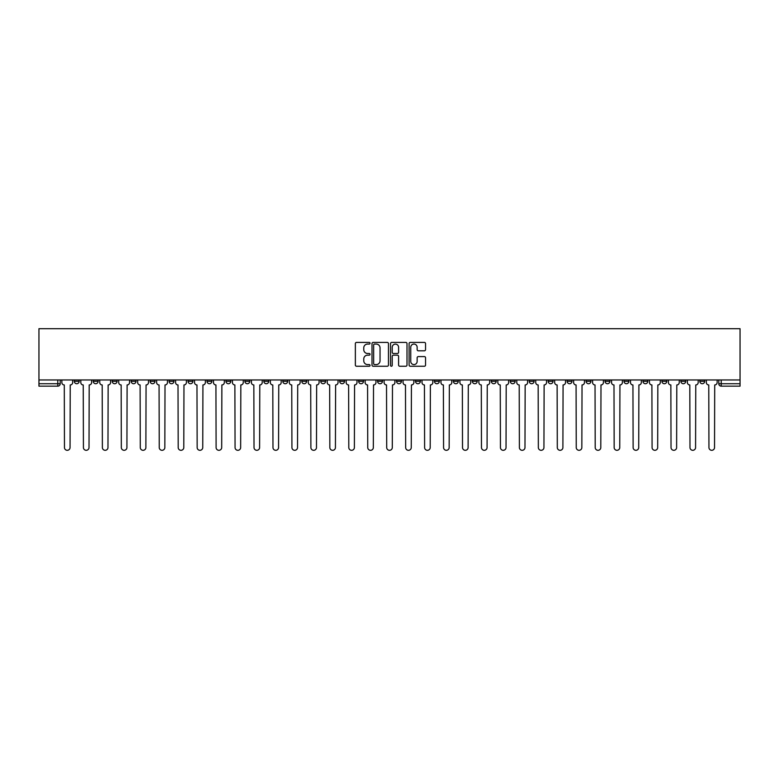 <?xml version="1.0" encoding="UTF-8"?>
<svg xmlns="http://www.w3.org/2000/svg" width="779" height="779" viewBox="0 0 779 779"><rect width="100%" height="100%" fill="white"/><g stroke="black" fill="none" stroke-linecap="round" stroke-linejoin="round"><path stroke-width="1.17" d="M370.064 343.227A0.837 0.837 0 0 0 369.227 342.4L356.548 342.4A1.188 1.188 0 0 0 355.36 343.588L355.36 365.059A1.188 1.188 0 0 0 356.548 366.247L369.227 366.247A0.837 0.837 0 0 0 370.064 365.419A0.837 0.837 0 0 0 369.227 364.582L367.581 364.582A3.817 3.817 0 0 1 363.764 360.765L363.764 358.973A3.817 3.817 0 0 1 367.581 355.156L369.227 355.156A0.837 0.837 0 0 0 370.064 354.328A0.837 0.837 0 0 0 369.227 353.491L367.581 353.491A3.817 3.817 0 0 1 363.764 349.674L363.764 347.882A3.817 3.817 0 0 1 367.581 344.065L369.227 344.065A0.837 0.837 0 0 0 370.064 343.227M699.834 379.957L699.834 381.301L704.693 381.301A2.434 2.434 0 0 1 702.259 383.726A2.434 2.434 0 0 1 699.834 381.301L699.834 379.957M586.1 379.957L586.1 381.301L590.959 381.301A2.434 2.434 0 0 1 588.534 383.726A2.434 2.434 0 0 1 586.1 381.301L586.1 379.957M567.141 379.957L567.141 381.301L572 381.301A2.434 2.434 0 0 1 569.576 383.726A2.434 2.434 0 0 1 567.141 381.301L567.141 379.957M453.417 379.957L453.417 381.301L458.276 381.301A2.434 2.434 0 0 1 455.842 383.726A2.434 2.434 0 0 1 453.417 381.301L453.417 379.957M434.458 379.957L434.458 381.301L439.317 381.301A2.434 2.434 0 0 1 436.892 383.726A2.434 2.434 0 0 1 434.458 381.301L434.458 379.957M415.499 379.957L415.499 381.301L420.358 381.301A2.434 2.434 0 0 1 417.933 383.726A2.434 2.434 0 0 1 415.499 381.301L415.499 379.957M377.591 379.957L377.591 381.301L382.45 381.301A2.434 2.434 0 0 1 380.025 383.726A2.434 2.434 0 0 1 377.591 381.301L377.591 379.957M339.683 381.301L339.683 379.957L339.683 381.301A2.434 2.434 0 0 0 342.108 383.726A2.434 2.434 0 0 1 339.683 381.301L344.542 381.301A2.434 2.434 0 0 1 342.108 383.726A2.434 2.434 0 0 0 344.542 381.301L344.542 379.957L344.542 381.301M320.724 381.301L320.724 379.957L320.724 381.301A2.434 2.434 0 0 0 323.158 383.726A2.434 2.434 0 0 1 320.724 381.301L325.583 381.301A2.434 2.434 0 0 1 323.158 383.726M301.775 381.301L301.775 379.957L301.775 381.301A2.434 2.434 0 0 0 304.2 383.726A2.434 2.434 0 0 1 301.775 381.301L306.634 381.301A2.434 2.434 0 0 1 304.2 383.726A2.434 2.434 0 0 0 306.634 381.301L306.634 379.957L306.634 381.301M282.816 379.957L282.816 381.301L287.675 381.301A2.434 2.434 0 0 1 285.25 383.726A2.434 2.434 0 0 1 282.816 381.301L282.816 379.957M263.857 379.957L263.857 381.301L268.726 381.301A2.434 2.434 0 0 1 266.291 383.726A2.434 2.434 0 0 1 263.857 381.301L263.857 379.957M244.908 379.957L244.908 381.301L249.767 381.301A2.434 2.434 0 0 1 247.333 383.726A2.434 2.434 0 0 1 244.908 381.301L244.908 379.957M225.949 381.301L225.949 379.957L225.949 381.301A2.434 2.434 0 0 0 228.383 383.726A2.434 2.434 0 0 1 225.949 381.301L230.808 381.301A2.434 2.434 0 0 1 228.383 383.726M188.041 381.301L188.041 379.957L188.041 381.301A2.434 2.434 0 0 0 190.465 383.726A2.434 2.434 0 0 1 188.041 381.301L192.9 381.301A2.434 2.434 0 0 1 190.465 383.726A2.434 2.434 0 0 0 192.9 381.301L192.9 379.957L192.9 381.301M169.082 381.301L169.082 379.957L169.082 381.301A2.434 2.434 0 0 0 171.516 383.726A2.434 2.434 0 0 1 169.082 381.301L173.941 381.301A2.434 2.434 0 0 1 171.516 383.726A2.434 2.434 0 0 0 173.941 381.301L173.941 379.957L173.941 381.301M150.133 381.301L150.133 379.957L150.133 381.301A2.434 2.434 0 0 0 152.557 383.726A2.434 2.434 0 0 1 150.133 381.301L154.992 381.301A2.434 2.434 0 0 1 152.557 383.726A2.434 2.434 0 0 0 154.992 381.301L154.992 379.957L154.992 381.301M131.174 381.301L131.174 379.957L131.174 381.301A2.434 2.434 0 0 0 133.608 383.726A2.434 2.434 0 0 1 131.174 381.301L136.033 381.301A2.434 2.434 0 0 1 133.608 383.726M112.215 381.301L112.215 379.957L112.215 381.301A2.434 2.434 0 0 0 114.649 383.726A2.434 2.434 0 0 1 112.215 381.301L117.084 381.301A2.434 2.434 0 0 1 114.649 383.726A2.434 2.434 0 0 0 117.084 381.301L117.084 379.957L117.084 381.301M93.266 381.301L93.266 379.957L93.266 381.301A2.434 2.434 0 0 0 95.69 383.726A2.434 2.434 0 0 1 93.266 381.301L98.125 381.301A2.434 2.434 0 0 1 95.69 383.726A2.434 2.434 0 0 0 98.125 381.301L98.125 379.957L98.125 381.301M424.36 350.803A1.188 1.188 0 0 0 425.548 349.615L425.548 343.588A1.188 1.188 0 0 0 424.36 342.4L410.28 342.4A1.188 1.188 0 0 0 409.092 343.588L409.092 365.059A1.188 1.188 0 0 0 410.28 366.247L424.36 366.247A1.188 1.188 0 0 0 425.548 365.059L425.548 357.785A1.188 1.188 0 0 0 424.36 356.587L418.333 356.587A1.188 1.188 0 0 0 417.145 357.785L417.145 361.388A3.194 3.194 0 0 1 413.951 364.582A3.194 3.194 0 0 1 410.757 361.388L410.757 347.259A3.194 3.194 0 0 1 413.951 344.065A3.194 3.194 0 0 1 417.145 347.259L417.145 349.615A1.188 1.188 0 0 0 418.333 350.803L424.36 350.803M740.05 379.957L38.95 379.957L38.95 328.689L740.05 328.689L740.05 386.16L721.218 386.16A2.434 2.434 0 0 1 718.783 383.726L740.05 383.726M388.458 343.588A1.188 1.188 0 0 0 387.26 342.4L373.19 342.4A1.188 1.188 0 0 0 372.002 343.588L372.002 365.059A1.188 1.188 0 0 0 373.19 366.247L387.26 366.247A1.188 1.188 0 0 0 388.458 365.059L388.458 343.588M391.74 342.4L405.81 342.4A1.188 1.188 0 0 1 406.998 343.588L406.998 365.059A1.188 1.188 0 0 1 405.81 366.247L399.783 366.247A1.188 1.188 0 0 1 398.595 365.059L398.595 356.354A1.188 1.188 0 0 0 397.397 355.156L393.405 355.156A1.188 1.188 0 0 0 392.217 356.354L392.217 365.419A0.837 0.837 0 0 1 391.379 366.247A0.837 0.837 0 0 1 390.542 365.419L390.542 343.588A1.188 1.188 0 0 1 391.74 342.4M718.783 379.957L718.783 383.726A2.434 2.434 0 0 0 721.218 386.16L721.218 379.957M60.217 379.957L60.217 383.726L60.217 379.957M57.782 379.957L57.782 386.16L38.95 386.16L38.95 383.726L60.217 383.726A2.434 2.434 0 0 1 57.782 386.16A2.434 2.434 0 0 0 60.217 383.726M38.95 379.957L38.95 383.726M704.693 379.957L704.693 381.301A2.434 2.434 0 0 1 702.259 383.726M685.734 379.957L685.734 381.301A2.434 2.434 0 0 1 683.31 383.726A2.434 2.434 0 0 1 680.875 381.301L685.734 381.301M680.875 379.957L680.875 381.301M666.785 379.957L666.785 381.301A2.434 2.434 0 0 1 664.351 383.726A2.434 2.434 0 0 1 661.916 381.301L666.785 381.301M661.916 379.957L661.916 381.301M647.826 379.957L647.826 381.301A2.434 2.434 0 0 1 645.392 383.726A2.434 2.434 0 0 1 642.967 381.301A2.434 2.434 0 0 0 645.392 383.726M642.967 379.957L642.967 381.301L647.826 381.301M628.867 379.957L628.867 381.301A2.434 2.434 0 0 1 626.443 383.726A2.434 2.434 0 0 1 624.008 381.301L628.867 381.301M624.008 379.957L624.008 381.301M609.918 379.957L609.918 381.301A2.434 2.434 0 0 1 607.484 383.726A2.434 2.434 0 0 1 605.059 381.301L609.918 381.301M605.059 379.957L605.059 381.301M590.959 379.957L590.959 381.301M572 379.957L572 381.301L572 379.957M553.051 379.957L553.051 381.301A2.434 2.434 0 0 1 550.617 383.726A2.434 2.434 0 0 1 548.192 381.301L553.051 381.301M548.192 379.957L548.192 381.301M534.092 379.957L534.092 381.301A2.434 2.434 0 0 1 531.668 383.726A2.434 2.434 0 0 1 529.233 381.301L534.092 381.301M529.233 379.957L529.233 381.301M515.143 379.957L515.143 381.301A2.434 2.434 0 0 1 512.709 383.726A2.434 2.434 0 0 1 510.274 381.301L515.143 381.301M510.274 379.957L510.274 381.301M496.184 379.957L496.184 381.301A2.434 2.434 0 0 1 493.75 383.726A2.434 2.434 0 0 1 491.325 381.301L496.184 381.301M491.325 379.957L491.325 381.301M477.225 379.957L477.225 381.301A2.434 2.434 0 0 1 474.8 383.726A2.434 2.434 0 0 1 472.366 381.301L477.225 381.301M472.366 379.957L472.366 381.301M458.276 379.957L458.276 381.301A2.434 2.434 0 0 1 455.842 383.726M439.317 379.957L439.317 381.301M420.358 381.301L420.358 379.957L420.358 381.301A2.434 2.434 0 0 1 417.933 383.726M401.409 379.957L401.409 381.301A2.434 2.434 0 0 1 398.975 383.726A2.434 2.434 0 0 1 396.55 381.301A2.434 2.434 0 0 0 398.975 383.726A2.434 2.434 0 0 0 401.409 381.301L396.55 381.301L396.55 379.957M382.45 381.301L382.45 379.957L382.45 381.301A2.434 2.434 0 0 1 380.025 383.726M363.501 379.957L363.501 381.301A2.434 2.434 0 0 1 361.067 383.726A2.434 2.434 0 0 1 358.642 381.301A2.434 2.434 0 0 0 361.067 383.726M358.642 379.957L358.642 381.301L363.501 381.301M325.583 379.957L325.583 381.301L325.583 379.957M287.675 381.301L287.675 379.957L287.675 381.301A2.434 2.434 0 0 1 285.25 383.726M268.726 381.301L268.726 379.957L268.726 381.301A2.434 2.434 0 0 1 266.291 383.726M249.767 381.301L249.767 379.957L249.767 381.301A2.434 2.434 0 0 1 247.333 383.726M230.808 379.957L230.808 381.301L230.808 379.957M211.859 381.301L211.859 379.957L211.859 381.301A2.434 2.434 0 0 1 209.424 383.726A2.434 2.434 0 0 1 207 381.301L211.859 381.301A2.434 2.434 0 0 1 209.424 383.726M207 379.957L207 381.301M136.033 379.957L136.033 381.301L136.033 379.957M79.166 379.957L79.166 381.301A2.434 2.434 0 0 1 76.741 383.726A2.434 2.434 0 0 1 74.307 381.301A2.434 2.434 0 0 0 76.741 383.726A2.434 2.434 0 0 0 79.166 381.301L79.166 379.957M74.307 379.957L74.307 381.301L79.166 381.301M374.504 344.065A0.837 0.837 0 0 0 373.667 344.902L373.667 363.744A0.837 0.837 0 0 0 374.504 364.582L376.228 364.582A3.817 3.817 0 0 0 380.045 360.765L380.045 347.882A3.817 3.817 0 0 0 376.228 344.065L374.504 344.065M398.595 347.317A3.194 3.194 0 0 0 395.401 344.123A3.194 3.194 0 0 0 392.217 347.317L392.217 352.293A1.188 1.188 0 0 0 393.405 353.491L397.397 353.491A1.188 1.188 0 0 0 398.595 352.293L398.595 347.317M61.853 379.957L61.853 382.508A2.434 2.434 0 0 0 64.287 384.943L64.462 447.516A2.795 2.795 0 0 0 67.257 450.311A2.795 2.795 0 0 0 70.052 447.516L70.237 384.943A2.434 2.434 0 0 0 72.671 382.508L72.671 379.957M80.812 379.957L80.812 382.508A2.434 2.434 0 0 0 83.236 384.943L83.421 447.516A2.795 2.795 0 0 0 86.216 450.311A2.795 2.795 0 0 0 89.01 447.516L89.195 384.943A2.434 2.434 0 0 0 91.62 382.508L91.62 379.957M99.761 379.957L99.761 382.508A2.434 2.434 0 0 0 102.195 384.943L102.38 447.516A2.795 2.795 0 0 0 105.175 450.311A2.795 2.795 0 0 0 107.969 447.516L108.145 384.943A2.434 2.434 0 0 0 110.579 382.508L110.579 379.957M118.72 379.957L118.72 382.508A2.434 2.434 0 0 0 121.154 384.943L121.329 447.516A2.795 2.795 0 0 0 124.124 450.311A2.795 2.795 0 0 0 126.919 447.516L127.104 384.943A2.434 2.434 0 0 0 129.538 382.508L129.538 379.957M137.679 379.957L137.679 382.508A2.434 2.434 0 0 0 140.103 384.943L140.288 447.516A2.795 2.795 0 0 0 143.083 450.311A2.795 2.795 0 0 0 145.877 447.516L146.062 384.943A2.434 2.434 0 0 0 148.487 382.508L148.487 379.957M156.628 379.957L156.628 382.508A2.434 2.434 0 0 0 159.062 384.943L159.247 447.516A2.795 2.795 0 0 0 162.042 450.311A2.795 2.795 0 0 0 164.836 447.516L165.012 384.943A2.434 2.434 0 0 0 167.446 382.508L167.446 379.957M175.587 379.957L175.587 382.508A2.434 2.434 0 0 0 178.011 384.943L178.196 447.516A2.795 2.795 0 0 0 180.991 450.311A2.795 2.795 0 0 0 183.786 447.516L183.971 384.943A2.434 2.434 0 0 0 186.395 382.508L186.395 379.957M194.546 379.957L194.546 382.508A2.434 2.434 0 0 0 196.97 384.943L197.155 447.516A2.795 2.795 0 0 0 199.95 450.311A2.795 2.795 0 0 0 202.744 447.516L202.93 384.943A2.434 2.434 0 0 0 205.354 382.508L205.354 379.957M213.495 379.957L213.495 382.508A2.434 2.434 0 0 0 215.929 384.943L216.104 447.516A2.795 2.795 0 0 0 218.899 450.311A2.795 2.795 0 0 0 221.694 447.516L221.879 384.943A2.434 2.434 0 0 0 224.313 382.508L224.313 379.957M232.454 379.957L232.454 382.508A2.434 2.434 0 0 0 234.878 384.943L235.063 447.516A2.795 2.795 0 0 0 237.858 450.311A2.795 2.795 0 0 0 240.653 447.516L240.838 384.943A2.434 2.434 0 0 0 243.262 382.508L243.262 379.957M251.403 379.957L251.403 382.508A2.434 2.434 0 0 0 253.837 384.943L254.022 447.516A2.795 2.795 0 0 0 256.817 450.311A2.795 2.795 0 0 0 259.611 447.516L259.787 384.943A2.434 2.434 0 0 0 262.221 382.508L262.221 379.957M270.362 379.957L270.362 382.508A2.434 2.434 0 0 0 272.796 384.943L272.971 447.516A2.795 2.795 0 0 0 275.766 450.311A2.795 2.795 0 0 0 278.561 447.516L278.746 384.943A2.434 2.434 0 0 0 281.18 382.508L281.18 379.957M289.321 379.957L289.321 382.508A2.434 2.434 0 0 0 291.745 384.943L291.93 447.516A2.795 2.795 0 0 0 294.725 450.311A2.795 2.795 0 0 0 297.52 447.516L297.705 384.943A2.434 2.434 0 0 0 300.129 382.508L300.129 379.957M308.27 379.957L308.27 382.508A2.434 2.434 0 0 0 310.704 384.943L310.889 447.516A2.795 2.795 0 0 0 313.684 450.311A2.795 2.795 0 0 0 316.478 447.516L316.654 384.943A2.434 2.434 0 0 0 319.088 382.508L319.088 379.957M327.229 379.957L327.229 382.508A2.434 2.434 0 0 0 329.653 384.943L329.838 447.516A2.795 2.795 0 0 0 332.633 450.311A2.795 2.795 0 0 0 335.428 447.516L335.613 384.943A2.434 2.434 0 0 0 338.037 382.508L338.037 379.957M346.178 379.957L346.178 382.508A2.434 2.434 0 0 0 348.612 384.943L348.797 447.516A2.795 2.795 0 0 0 351.592 450.311A2.795 2.795 0 0 0 354.387 447.516L354.562 384.943A2.434 2.434 0 0 0 356.996 382.508L356.996 379.957M365.137 379.957L365.137 382.508A2.434 2.434 0 0 0 367.571 384.943L367.746 447.516A2.795 2.795 0 0 0 370.541 450.311A2.795 2.795 0 0 0 373.336 447.516L373.521 384.943A2.434 2.434 0 0 0 375.955 382.508L375.955 379.957M384.096 379.957L384.096 382.508A2.434 2.434 0 0 0 386.52 384.943L386.705 447.516A2.795 2.795 0 0 0 389.5 450.311A2.795 2.795 0 0 0 392.295 447.516L392.48 384.943A2.434 2.434 0 0 0 394.904 382.508L394.904 379.957M403.045 379.957L403.045 382.508A2.434 2.434 0 0 0 405.479 384.943L405.664 447.516A2.795 2.795 0 0 0 408.459 450.311A2.795 2.795 0 0 0 411.254 447.516L411.429 384.943A2.434 2.434 0 0 0 413.863 382.508L413.863 379.957M422.004 379.957L422.004 382.508A2.434 2.434 0 0 0 424.438 384.943L424.613 447.516A2.795 2.795 0 0 0 427.408 450.311A2.795 2.795 0 0 0 430.203 447.516L430.388 384.943A2.434 2.434 0 0 0 432.822 382.508L432.822 379.957M440.963 379.957L440.963 382.508A2.434 2.434 0 0 0 443.387 384.943L443.572 447.516A2.795 2.795 0 0 0 446.367 450.311A2.795 2.795 0 0 0 449.162 447.516L449.347 384.943A2.434 2.434 0 0 0 451.771 382.508L451.771 379.957M459.912 379.957L459.912 382.508A2.434 2.434 0 0 0 462.346 384.943L462.522 447.516A2.795 2.795 0 0 0 465.316 450.311A2.795 2.795 0 0 0 468.111 447.516L468.296 384.943A2.434 2.434 0 0 0 470.73 382.508L470.73 379.957M478.871 379.957L478.871 382.508A2.434 2.434 0 0 0 481.295 384.943L481.48 447.516A2.795 2.795 0 0 0 484.275 450.311A2.795 2.795 0 0 0 487.07 447.516L487.255 384.943A2.434 2.434 0 0 0 489.679 382.508L489.679 379.957M497.82 379.957L497.82 382.508A2.434 2.434 0 0 0 500.254 384.943L500.439 447.516A2.795 2.795 0 0 0 503.234 450.311A2.795 2.795 0 0 0 506.029 447.516L506.204 384.943A2.434 2.434 0 0 0 508.638 382.508L508.638 379.957M516.779 379.957L516.779 382.508A2.434 2.434 0 0 0 519.213 384.943L519.389 447.516A2.795 2.795 0 0 0 522.183 450.311A2.795 2.795 0 0 0 524.978 447.516L525.163 384.943A2.434 2.434 0 0 0 527.597 382.508L527.597 379.957M535.738 379.957L535.738 382.508A2.434 2.434 0 0 0 538.162 384.943L538.347 447.516A2.795 2.795 0 0 0 541.142 450.311A2.795 2.795 0 0 0 543.937 447.516L544.122 384.943A2.434 2.434 0 0 0 546.546 382.508L546.546 379.957M554.687 379.957L554.687 382.508A2.434 2.434 0 0 0 557.121 384.943L557.306 447.516A2.795 2.795 0 0 0 560.101 450.311A2.795 2.795 0 0 0 562.896 447.516L563.071 384.943A2.434 2.434 0 0 0 565.505 382.508L565.505 379.957M573.646 379.957L573.646 382.508A2.434 2.434 0 0 0 576.071 384.943L576.256 447.516A2.795 2.795 0 0 0 579.05 450.311A2.795 2.795 0 0 0 581.845 447.516L582.03 384.943A2.434 2.434 0 0 0 584.454 382.508L584.454 379.957M592.605 379.957L592.605 382.508A2.434 2.434 0 0 0 595.029 384.943L595.214 447.516A2.795 2.795 0 0 0 598.009 450.311A2.795 2.795 0 0 0 600.804 447.516L600.989 384.943A2.434 2.434 0 0 0 603.413 382.508L603.413 379.957M611.554 379.957L611.554 382.508A2.434 2.434 0 0 0 613.988 384.943L614.164 447.516A2.795 2.795 0 0 0 616.958 450.311A2.795 2.795 0 0 0 619.753 447.516L619.938 384.943A2.434 2.434 0 0 0 622.372 382.508L622.372 379.957M630.513 379.957L630.513 382.508A2.434 2.434 0 0 0 632.938 384.943L633.123 447.516A2.795 2.795 0 0 0 635.917 450.311A2.795 2.795 0 0 0 638.712 447.516L638.897 384.943A2.434 2.434 0 0 0 641.321 382.508L641.321 379.957M649.462 379.957L649.462 382.508A2.434 2.434 0 0 0 651.896 384.943L652.081 447.516A2.795 2.795 0 0 0 654.876 450.311A2.795 2.795 0 0 0 657.671 447.516L657.846 384.943A2.434 2.434 0 0 0 660.28 382.508L660.28 379.957M668.421 379.957L668.421 382.508A2.434 2.434 0 0 0 670.855 384.943L671.031 447.516A2.795 2.795 0 0 0 673.825 450.311A2.795 2.795 0 0 0 676.62 447.516L676.805 384.943A2.434 2.434 0 0 0 679.239 382.508L679.239 379.957M687.38 379.957L687.38 382.508A2.434 2.434 0 0 0 689.804 384.943L689.99 447.516A2.795 2.795 0 0 0 692.784 450.311A2.795 2.795 0 0 0 695.579 447.516L695.764 384.943A2.434 2.434 0 0 0 698.188 382.508L698.188 379.957M706.329 379.957L706.329 382.508A2.434 2.434 0 0 0 708.763 384.943L708.948 447.516A2.795 2.795 0 0 0 711.743 450.311A2.795 2.795 0 0 0 714.538 447.516L714.713 384.943A2.434 2.434 0 0 0 717.147 382.508L717.147 379.957"/></g></svg>
